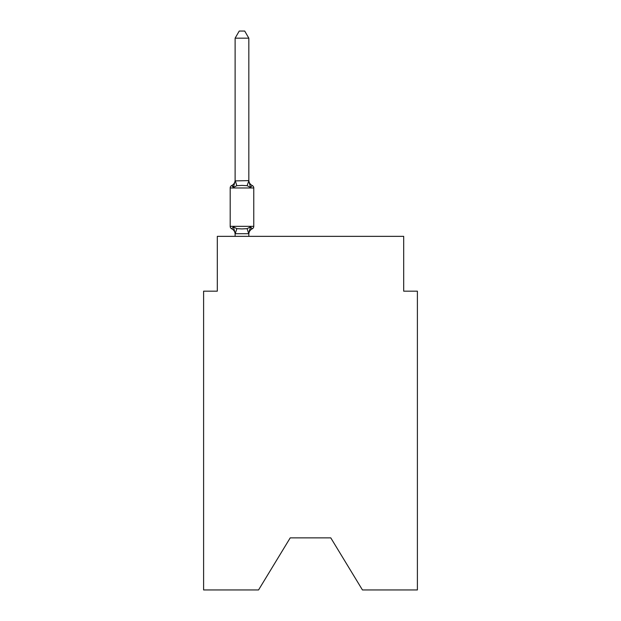 <?xml version="1.0" encoding="UTF-8"?>
<svg xmlns="http://www.w3.org/2000/svg" width="621" height="621" viewBox="0 0 621 621"><rect width="100%" height="100%" fill="white"/><g stroke="black" fill="none" stroke-linecap="round" stroke-linejoin="round"><path stroke-width="0.93" d="M330.783 537.871L362.447 589.95L417.397 589.95L417.397 291.179L403.697 291.179L403.697 236.353L217.303 236.353L217.303 291.179L203.603 291.179L203.603 589.95L258.553 589.95L290.217 537.871L330.783 537.871L290.217 537.871M250.542 226.882L252.219 228.815A2.74 2.74 0 0 0 253.764 226.347L253.764 187.977L253.764 226.347A2.74 2.74 0 0 1 252.219 228.815L250.542 226.882L252.219 228.815L250.542 226.882L252.219 228.815L250.542 226.882L252.219 228.815L250.542 226.882L252.219 228.815L250.542 226.882L252.219 228.815L250.542 226.882L252.219 228.815L250.542 226.882L252.219 228.815L250.542 226.882L252.219 228.815L250.542 226.882L252.219 228.815L250.542 226.882L252.219 228.815L250.542 226.882L252.219 228.815L250.542 226.882L252.219 228.815L250.542 226.882L252.219 228.815L250.542 226.882L252.219 228.815L250.542 226.882L252.219 228.815L250.542 226.882L252.219 228.815L250.542 226.882L252.219 228.815L250.542 226.882L252.219 228.815L250.542 226.882L252.219 228.815L250.542 226.882L252.219 228.815L250.542 226.882L252.219 228.815L250.542 226.882L248.718 233.713L235.235 233.713L233.411 226.882L231.726 228.815A2.74 2.74 0 0 1 230.189 226.347A2.74 2.74 0 0 0 231.726 228.815A2.74 2.74 0 0 1 230.189 226.347A2.74 2.74 0 0 0 231.726 228.815A2.74 2.74 0 0 1 230.189 226.347A2.74 2.74 0 0 0 231.726 228.815A2.74 2.74 0 0 1 230.189 226.347A2.74 2.74 0 0 0 231.726 228.815A2.74 2.74 0 0 1 230.189 226.347A2.74 2.74 0 0 0 231.726 228.815A2.74 2.74 0 0 1 230.189 226.347A2.74 2.74 0 0 0 231.726 228.815A2.74 2.74 0 0 1 230.189 226.347A2.74 2.74 0 0 0 231.726 228.815A2.74 2.74 0 0 1 230.189 226.347A2.74 2.74 0 0 0 231.726 228.815A2.74 2.74 0 0 1 230.189 226.347A2.74 2.74 0 0 0 231.726 228.815A2.74 2.74 0 0 1 230.189 226.347A2.74 2.74 0 0 0 231.726 228.815A2.74 2.74 0 0 1 230.189 226.347A2.74 2.74 0 0 0 231.726 228.815A2.74 2.74 0 0 1 230.189 226.347A2.74 2.74 0 0 0 231.726 228.815A2.74 2.74 0 0 1 230.189 226.347A2.74 2.74 0 0 0 231.726 228.815A2.74 2.74 0 0 1 230.189 226.347A2.74 2.74 0 0 0 231.726 228.815A2.74 2.74 0 0 1 230.189 226.347A2.74 2.74 0 0 0 231.726 228.815A2.74 2.74 0 0 1 230.189 226.347A2.74 2.74 0 0 0 231.726 228.815A2.74 2.74 0 0 1 230.189 226.347A2.74 2.74 0 0 0 231.726 228.815A2.74 2.74 0 0 1 230.189 226.347A2.74 2.74 0 0 0 231.726 228.815A2.74 2.74 0 0 1 230.189 226.347A2.74 2.74 0 0 0 231.726 228.815A2.74 2.74 0 0 1 230.189 226.347A2.74 2.74 0 0 0 231.726 228.815A2.74 2.74 0 0 1 230.189 226.347A2.74 2.74 0 0 0 231.726 228.815L233.411 226.882L231.726 228.815A2.74 2.74 0 0 1 230.189 226.347A2.74 2.74 0 0 0 231.726 228.815A2.74 2.74 0 0 1 230.189 226.347A2.74 2.74 0 0 0 231.726 228.815A2.74 2.74 0 0 1 230.189 226.347A2.74 2.74 0 0 0 231.726 228.815A2.74 2.74 0 0 1 230.189 226.347A2.74 2.74 0 0 0 231.726 228.815A2.74 2.74 0 0 1 230.189 226.347A2.74 2.74 0 0 0 231.726 228.815A2.74 2.74 0 0 1 230.189 226.347A2.74 2.74 0 0 0 231.726 228.815A2.74 2.74 0 0 1 230.189 226.347A2.74 2.74 0 0 0 231.726 228.815A2.74 2.74 0 0 1 230.189 226.347A2.74 2.74 0 0 0 231.726 228.815A2.74 2.74 0 0 1 230.189 226.347A2.74 2.74 0 0 0 231.726 228.815A2.74 2.74 0 0 1 230.189 226.347A2.74 2.74 0 0 0 231.726 228.815A2.74 2.74 0 0 1 230.189 226.347A2.74 2.74 0 0 0 231.726 228.815A2.74 2.74 0 0 1 230.189 226.347A2.74 2.74 0 0 0 231.726 228.815A2.74 2.74 0 0 1 230.189 226.347A2.74 2.74 0 0 0 231.726 228.815A2.74 2.74 0 0 1 230.189 226.347A2.74 2.74 0 0 0 231.726 228.815A2.74 2.74 0 0 1 230.189 226.347A2.74 2.74 0 0 0 231.726 228.815A2.74 2.74 0 0 1 230.189 226.347A2.74 2.74 0 0 0 231.726 228.815A2.74 2.74 0 0 1 230.189 226.347A2.74 2.74 0 0 0 231.726 228.815A2.74 2.74 0 0 1 230.189 226.347A2.74 2.74 0 0 0 231.726 228.815A2.74 2.74 0 0 1 230.189 226.347A2.74 2.74 0 0 0 231.726 228.815A2.74 2.74 0 0 1 230.189 226.347A2.74 2.74 0 0 0 231.726 228.815A2.74 2.74 0 0 1 230.189 226.347A2.74 2.74 0 0 0 231.726 228.815A2.74 2.74 0 0 1 230.189 226.347A2.74 2.74 0 0 0 231.726 228.815A2.74 2.74 0 0 1 230.189 226.347A2.74 2.74 0 0 0 231.726 228.815L233.411 226.882L231.726 228.815L233.411 226.882L231.726 228.815L233.411 226.882L231.726 228.815L233.411 226.882L231.726 228.815L233.411 226.882L231.726 228.815L233.411 226.882L231.726 228.815L233.411 226.882L231.726 228.815L233.411 226.882L231.726 228.815L233.411 226.882L231.726 228.815L233.411 226.882L231.726 228.815L233.411 226.882L231.726 228.815L233.411 226.882L231.726 228.815L233.411 226.882L231.726 228.815L233.411 226.882L231.726 228.815L233.411 226.882L231.726 228.815L233.411 226.882L231.726 228.815L233.411 226.882L231.726 228.815L233.411 226.882L231.726 228.815L233.411 226.882L231.726 228.815L233.411 226.882L231.726 228.815L233.411 226.882L231.726 228.815L233.411 226.882L236.834 228.652L241.973 228.924L247.111 228.652L250.542 226.882L252.219 228.815A2.74 2.74 0 0 0 253.764 226.347A2.74 2.74 0 0 1 252.219 228.815L251.435 228.435L252.219 228.815A2.74 2.74 0 0 0 253.764 226.347A2.74 2.74 0 0 1 252.219 228.815A2.74 2.74 0 0 0 253.764 226.347A2.74 2.74 0 0 1 252.219 228.815L251.435 228.435L252.219 228.815A2.74 2.74 0 0 0 253.764 226.347A2.74 2.74 0 0 1 252.219 228.815A2.74 2.74 0 0 0 253.764 226.347A2.74 2.74 0 0 1 252.219 228.815L251.435 228.435L252.219 228.815A2.74 2.74 0 0 0 253.764 226.347A2.74 2.74 0 0 1 252.219 228.815A2.74 2.74 0 0 0 253.764 226.347A2.74 2.74 0 0 1 252.219 228.815L251.435 228.435L252.219 228.815A2.74 2.74 0 0 0 253.764 226.347A2.74 2.74 0 0 1 252.219 228.815A2.74 2.74 0 0 0 253.764 226.347A2.74 2.74 0 0 1 252.219 228.815L251.435 228.435L252.219 228.815A2.74 2.74 0 0 0 253.764 226.347A2.74 2.74 0 0 1 252.219 228.815A2.74 2.74 0 0 0 253.764 226.347A2.74 2.74 0 0 1 252.219 228.815L251.435 228.435L252.219 228.815A2.74 2.74 0 0 0 253.764 226.347A2.74 2.74 0 0 1 252.219 228.815A2.74 2.74 0 0 0 253.764 226.347A2.74 2.74 0 0 1 252.219 228.815L251.435 228.435L252.219 228.815A2.74 2.74 0 0 0 253.764 226.347A2.74 2.74 0 0 1 252.219 228.815A2.74 2.74 0 0 0 253.764 226.347A2.74 2.74 0 0 1 252.219 228.815L251.435 228.435L252.219 228.815A2.74 2.74 0 0 0 253.764 226.347A2.74 2.74 0 0 1 252.219 228.815A2.74 2.74 0 0 0 253.764 226.347A2.74 2.74 0 0 1 252.219 228.815L251.435 228.435L252.219 228.815A2.74 2.74 0 0 0 253.764 226.347A2.74 2.74 0 0 1 252.219 228.815A2.74 2.74 0 0 0 253.764 226.347A2.74 2.74 0 0 1 252.219 228.815L251.435 228.435L252.219 228.815A2.74 2.74 0 0 0 253.764 226.347A2.74 2.74 0 0 1 252.219 228.815A2.74 2.74 0 0 0 253.764 226.347A2.74 2.74 0 0 1 252.219 228.815L251.435 228.435L252.219 228.815A2.74 2.74 0 0 0 253.764 226.347A2.74 2.74 0 0 1 252.219 228.815A2.74 2.74 0 0 0 253.764 226.347A2.74 2.74 0 0 1 252.219 228.815L251.435 228.435L252.219 228.815A2.74 2.74 0 0 0 253.764 226.347A2.74 2.74 0 0 1 252.219 228.815A2.74 2.74 0 0 0 253.764 226.347A2.74 2.74 0 0 1 252.219 228.815L251.435 228.435L252.219 228.815A2.74 2.74 0 0 0 253.764 226.347A2.74 2.74 0 0 1 252.219 228.815A2.74 2.74 0 0 0 253.764 226.347A2.74 2.74 0 0 1 252.219 228.815L251.435 228.435L252.219 228.815A2.74 2.74 0 0 0 253.764 226.347A2.74 2.74 0 0 1 252.219 228.815A2.74 2.74 0 0 0 253.764 226.347A2.74 2.74 0 0 1 252.219 228.815L251.435 228.435L252.219 228.815A2.74 2.74 0 0 0 253.764 226.347A2.74 2.74 0 0 1 252.219 228.815A2.74 2.74 0 0 0 253.764 226.347A2.74 2.74 0 0 1 252.219 228.815L251.435 228.435L252.219 228.815A2.74 2.74 0 0 0 253.764 226.347A2.74 2.74 0 0 1 252.219 228.815A2.74 2.74 0 0 0 253.764 226.347A2.74 2.74 0 0 1 252.219 228.815L251.435 228.435L252.219 228.815A2.74 2.74 0 0 0 253.764 226.347A2.74 2.74 0 0 1 252.219 228.815A2.74 2.74 0 0 0 253.764 226.347A2.74 2.74 0 0 1 252.219 228.815L251.435 228.435L252.219 228.815A2.74 2.74 0 0 0 253.764 226.347A2.74 2.74 0 0 1 252.219 228.815A2.74 2.74 0 0 0 253.764 226.347A2.74 2.74 0 0 1 252.219 228.815L251.435 228.435L252.219 228.815A2.74 2.74 0 0 0 253.764 226.347A2.74 2.74 0 0 1 252.219 228.815A2.74 2.74 0 0 0 253.764 226.347A2.74 2.74 0 0 1 252.219 228.815L251.435 228.435L252.219 228.815A2.74 2.74 0 0 0 253.764 226.347A2.74 2.74 0 0 1 252.219 228.815A2.74 2.74 0 0 0 253.764 226.347A2.74 2.74 0 0 1 252.219 228.815L251.435 228.435L252.219 228.815A2.74 2.74 0 0 0 253.764 226.347A2.74 2.74 0 0 1 252.219 228.815A2.74 2.74 0 0 0 253.764 226.347A2.74 2.74 0 0 1 252.219 228.815L251.435 228.435M248.827 38.176L235.118 38.176L239.232 31.05L244.713 31.05L248.827 38.176L248.827 180.897L250.542 187.441L252.219 185.508L250.542 187.441L252.219 185.508L250.542 187.441L252.219 185.508L250.542 187.441L252.219 185.508L250.542 187.441L252.219 185.508L250.542 187.441L252.219 185.508L250.542 187.441L252.219 185.508L250.542 187.441L252.219 185.508L250.542 187.441L252.219 185.508L250.542 187.441L252.219 185.508L250.542 187.441L247.111 185.679L241.973 185.4L236.834 185.679L233.411 187.441L231.726 185.508A2.74 2.74 0 0 0 230.189 187.977A2.74 2.74 0 0 1 231.726 185.508L232.51 185.889L231.726 185.508A2.74 2.74 0 0 0 230.189 187.977A2.74 2.74 0 0 1 231.726 185.508A2.74 2.74 0 0 0 230.189 187.977A2.74 2.74 0 0 1 231.726 185.508L232.51 185.889L231.726 185.508A2.74 2.74 0 0 0 230.189 187.977A2.74 2.74 0 0 1 231.726 185.508A2.74 2.74 0 0 0 230.189 187.977A2.74 2.74 0 0 1 231.726 185.508L232.51 185.889L231.726 185.508A2.74 2.74 0 0 0 230.189 187.977A2.74 2.74 0 0 1 231.726 185.508A2.74 2.74 0 0 0 230.189 187.977A2.74 2.74 0 0 1 231.726 185.508L232.51 185.889L231.726 185.508A2.74 2.74 0 0 0 230.189 187.977A2.74 2.74 0 0 1 231.726 185.508A2.74 2.74 0 0 0 230.189 187.977A2.74 2.74 0 0 1 231.726 185.508L232.51 185.889L231.726 185.508A2.74 2.74 0 0 0 230.189 187.977A2.74 2.74 0 0 1 231.726 185.508A2.74 2.74 0 0 0 230.189 187.977A2.74 2.74 0 0 1 231.726 185.508L232.51 185.889L231.726 185.508A2.74 2.74 0 0 0 230.189 187.977A2.74 2.74 0 0 1 231.726 185.508A2.74 2.74 0 0 0 230.189 187.977A2.74 2.74 0 0 1 231.726 185.508L232.51 185.889L231.726 185.508A2.74 2.74 0 0 0 230.189 187.977A2.74 2.74 0 0 1 231.726 185.508A2.74 2.74 0 0 0 230.189 187.977A2.74 2.74 0 0 1 231.726 185.508L232.51 185.889L231.726 185.508A2.74 2.74 0 0 0 230.189 187.977A2.74 2.74 0 0 1 231.726 185.508A2.74 2.74 0 0 0 230.189 187.977A2.74 2.74 0 0 1 231.726 185.508L232.51 185.889L231.726 185.508A2.74 2.74 0 0 0 230.189 187.977A2.74 2.74 0 0 1 231.726 185.508A2.74 2.74 0 0 0 230.189 187.977A2.74 2.74 0 0 1 231.726 185.508L232.51 185.889L231.726 185.508A2.74 2.74 0 0 0 230.189 187.977A2.74 2.74 0 0 1 231.726 185.508A2.74 2.74 0 0 0 230.189 187.977A2.74 2.74 0 0 1 231.726 185.508L232.51 185.889L231.726 185.508A2.74 2.74 0 0 0 230.189 187.977A2.74 2.74 0 0 1 231.726 185.508A2.74 2.74 0 0 0 230.189 187.977A2.74 2.74 0 0 1 231.726 185.508L232.51 185.889L231.726 185.508A2.74 2.74 0 0 0 230.189 187.977A2.74 2.74 0 0 1 231.726 185.508A2.74 2.74 0 0 0 230.189 187.977A2.74 2.74 0 0 1 231.726 185.508L232.51 185.889L231.726 185.508A2.74 2.74 0 0 0 230.189 187.977A2.74 2.74 0 0 1 231.726 185.508A2.74 2.74 0 0 0 230.189 187.977A2.74 2.74 0 0 1 231.726 185.508L232.51 185.889L231.726 185.508A2.74 2.74 0 0 0 230.189 187.977A2.74 2.74 0 0 1 231.726 185.508A2.74 2.74 0 0 0 230.189 187.977A2.74 2.74 0 0 1 231.726 185.508L232.51 185.889L231.726 185.508A2.74 2.74 0 0 0 230.189 187.977A2.74 2.74 0 0 1 231.726 185.508A2.74 2.74 0 0 0 230.189 187.977A2.74 2.74 0 0 1 231.726 185.508L232.51 185.889L231.726 185.508A2.74 2.74 0 0 0 230.189 187.977A2.74 2.74 0 0 1 231.726 185.508A2.74 2.74 0 0 0 230.189 187.977A2.74 2.74 0 0 1 231.726 185.508L232.51 185.889L231.726 185.508A2.74 2.74 0 0 0 230.189 187.977A2.74 2.74 0 0 1 231.726 185.508A2.74 2.74 0 0 0 230.189 187.977A2.74 2.74 0 0 1 231.726 185.508L232.51 185.889L231.726 185.508A2.74 2.74 0 0 0 230.189 187.977A2.74 2.74 0 0 1 231.726 185.508A2.74 2.74 0 0 0 230.189 187.977A2.74 2.74 0 0 1 231.726 185.508L232.51 185.889L231.726 185.508A2.74 2.74 0 0 0 230.189 187.977A2.74 2.74 0 0 1 231.726 185.508A2.74 2.74 0 0 0 230.189 187.977A2.74 2.74 0 0 1 231.726 185.508L232.51 185.889L231.726 185.508A2.74 2.74 0 0 0 230.189 187.977A2.74 2.74 0 0 1 231.726 185.508A2.74 2.74 0 0 0 230.189 187.977A2.74 2.74 0 0 1 231.726 185.508L232.51 185.889L231.726 185.508A2.74 2.74 0 0 0 230.189 187.977A2.74 2.74 0 0 1 231.726 185.508A2.74 2.74 0 0 0 230.189 187.977A2.74 2.74 0 0 1 231.726 185.508L232.51 185.889M248.827 180.897L247.111 185.679M248.827 233.426L249.471 230.205L248.827 233.426M232.914 186.277L231.726 185.508L233.411 187.441L231.726 185.508L233.411 187.441L231.726 185.508L233.411 187.441L231.726 185.508L233.411 187.441L231.726 185.508L232.914 186.277L231.726 185.508L233.411 187.441L231.726 185.508L233.411 187.441L231.726 185.508L233.411 187.441L231.726 185.508L233.411 187.441L231.726 185.508L233.411 187.441L231.726 185.508L232.914 186.277L231.726 185.508L233.411 187.441L231.726 185.508L233.411 187.441L231.726 185.508L233.411 187.441L231.726 185.508L233.411 187.441L231.726 185.508L233.411 187.441L231.726 185.508L232.914 186.277L231.726 185.508L233.411 187.441L231.726 185.508A2.74 2.74 0 0 0 230.189 187.977A2.74 2.74 0 0 1 231.726 185.508L233.411 187.441L231.726 185.508A6.031 6.031 0 0 0 235.118 180.09L235.118 180.897L248.718 180.618M248.827 180.09A6.031 6.031 0 0 0 252.219 185.508L250.542 187.441L252.219 185.508A2.74 2.74 0 0 1 253.764 187.977L230.189 187.977L230.189 226.347L253.764 226.347M235.118 180.897L233.411 187.441L231.726 185.508M235.118 38.176L235.118 180.649M248.827 236.353L248.827 233.675M235.118 236.353L235.118 233.675M235.118 233.426L235.118 234.233A6.031 6.031 0 0 0 231.726 228.815M252.219 228.815A6.031 6.031 0 0 0 248.827 234.233M236.834 228.652L235.235 233.713M247.111 228.652L248.718 233.713M235.235 180.618L236.834 185.679"/></g></svg>
